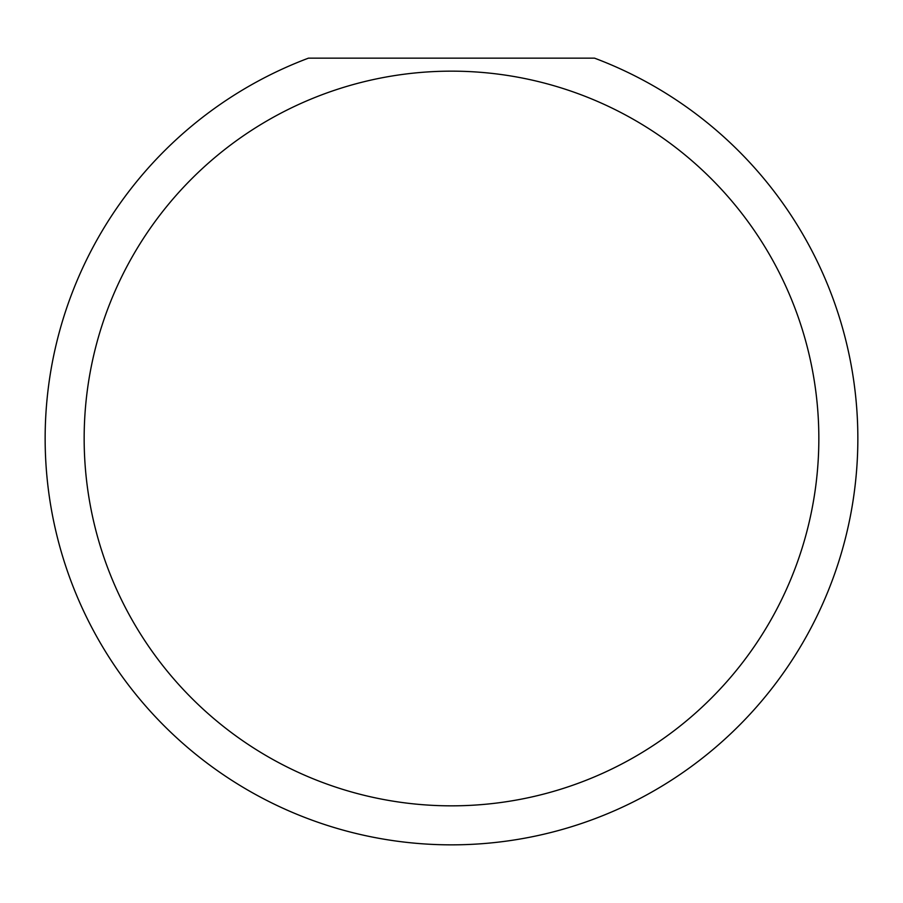<?xml version="1.0" encoding="UTF-8"?>
<svg xmlns="http://www.w3.org/2000/svg" width="903" height="903" viewBox="0 0 903 903"><rect width="100%" height="100%" fill="white"/><g stroke="black" fill="none" stroke-linecap="round" stroke-linejoin="round"><path stroke-width="1.35" d="M818.84 438.497A367.34 367.34 0 0 0 451.5 71.156A367.34 367.34 0 0 0 84.16 438.497A367.34 367.34 0 0 0 451.5 805.837A367.34 367.34 0 0 0 818.84 438.497M594.535 58.153A406.35 406.35 0 0 1 451.5 844.847A406.35 406.35 0 0 1 308.465 58.153L594.535 58.153"/></g></svg>
